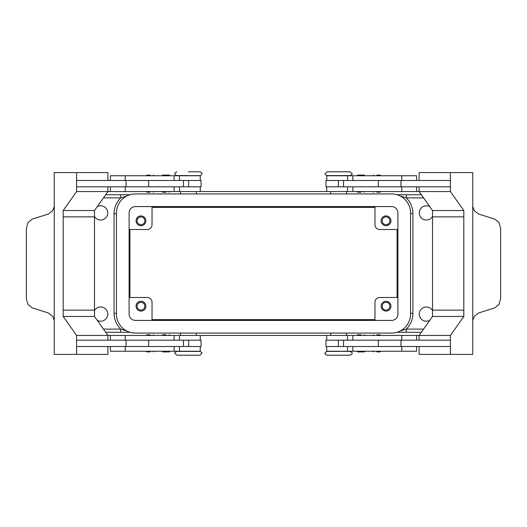 <?xml version="1.0" encoding="UTF-8"?>
<svg xmlns="http://www.w3.org/2000/svg" width="527" height="527" viewBox="0 0 527 527"><rect width="100%" height="100%" fill="white"/><g stroke="black" fill="none" stroke-linecap="round" stroke-linejoin="round"><path stroke-width="0.79" d="M199.937 351.41L176.855 351.41C175.05 352.359 174.417 352.991 174.957 353.307L176.855 355.205L199.937 355.205L201.834 353.307C202.375 352.991 201.742 352.359 199.937 351.41M338.604 351.41L327.063 351.41C325.422 352.194 324.79 352.827 325.166 353.307C324.599 353.591 325.231 354.223 327.063 355.205L350.145 355.205C351.97 354.223 352.603 353.591 352.043 353.307C352.418 352.827 351.786 352.194 350.145 351.41L330.699 351.252M327.063 175.59L350.145 175.59C351.95 174.641 352.583 174.009 352.043 173.693L350.145 171.795L327.063 171.795L325.166 173.693C324.625 174.009 325.258 174.641 327.063 175.59M188.396 171.795L199.937 171.795C201.769 172.777 202.401 173.409 201.834 173.693C202.21 174.173 201.577 174.806 199.937 175.59L180.491 175.748M150.169 351.884L146.849 351.884L150.169 351.884M150.169 334.81L146.849 334.81L150.169 334.81M326.747 340.185L326.747 335.442L107.903 335.442L107.903 340.185M200.253 346.509L200.253 351.252L110.413 351.252L110.413 346.509M183.436 186.815L183.436 180.491L201.044 180.491L201.044 186.815L76.599 186.815L76.599 180.491L183.436 180.491M148.647 180.491L148.647 186.815M169.358 175.083L169.99 175.715L162.085 175.715L162.718 175.083L169.358 175.083L162.718 175.083M166.038 192.223L162.718 192.223L166.038 192.223M169.358 192.223L169.99 191.591L162.085 191.591L162.718 192.223M376.831 351.884L380.151 351.884L376.831 351.884M376.831 334.81L380.151 334.81L376.831 334.81M326.747 335.442L419.097 335.442L419.097 340.185M326.747 346.509L326.747 351.252L416.587 351.252L416.587 346.509M343.564 186.815L343.564 180.491L325.956 180.491L325.956 186.815L450.401 186.815L450.401 180.491L343.564 180.491M378.353 180.491L378.353 186.815M357.642 175.083L360.962 175.083L357.642 175.083L357.01 175.715L364.915 175.715L364.282 175.083L360.962 175.083L364.282 175.083M360.962 192.223L357.642 192.223L360.962 192.223M357.642 192.223L357.01 191.591L364.915 191.591L364.282 192.223M94.491 310.528A7.114 7.114 0 0 1 107.758 314.099A7.114 7.114 0 0 1 97.218 320.33M97.218 206.67A7.114 7.114 0 0 1 107.758 212.901A7.114 7.114 0 0 1 94.491 216.472M429.782 320.33A7.114 7.114 0 0 1 419.242 314.099A7.114 7.114 0 0 1 432.509 310.528M432.509 216.472A7.114 7.114 0 0 1 419.242 212.901A7.114 7.114 0 0 1 429.782 206.67M126.737 196.037L120.729 197.882L120.729 194.72L105.67 194.72M105.67 332.28L120.729 332.28L120.729 329.118L126.737 330.963M421.33 194.72L406.271 194.72L406.271 197.882L400.263 196.037M400.263 330.963L406.271 329.118L406.271 332.28L421.33 332.28M137.073 306.187A3.887 3.887 0 0 0 140.966 310.08A3.887 3.887 0 0 0 144.853 306.187A3.887 3.887 0 0 0 140.966 302.3A3.887 3.887 0 0 0 137.073 306.187M145.867 306.187A4.901 4.901 0 0 1 140.966 311.088A4.901 4.901 0 0 1 136.065 306.187A4.901 4.901 0 0 1 140.966 301.286A4.901 4.901 0 0 1 145.867 306.187M382.147 220.813A3.887 3.887 0 0 0 386.034 224.7A3.887 3.887 0 0 0 389.927 220.813A3.887 3.887 0 0 0 386.034 216.92A3.887 3.887 0 0 0 382.147 220.813M390.935 220.813A4.901 4.901 0 0 1 386.034 225.714A4.901 4.901 0 0 1 381.133 220.813A4.901 4.901 0 0 1 386.034 215.912A4.901 4.901 0 0 1 390.935 220.813M137.073 220.813A3.887 3.887 0 0 0 140.966 224.7A3.887 3.887 0 0 0 144.853 220.813A3.887 3.887 0 0 0 140.966 216.92A3.887 3.887 0 0 0 137.073 220.813M145.867 220.813A4.901 4.901 0 0 1 140.966 225.714A4.901 4.901 0 0 1 136.065 220.813A4.901 4.901 0 0 1 140.966 215.912A4.901 4.901 0 0 1 145.867 220.813M382.147 306.187A3.887 3.887 0 0 0 386.034 310.08A3.887 3.887 0 0 0 389.927 306.187A3.887 3.887 0 0 0 386.034 302.3A3.887 3.887 0 0 0 382.147 306.187M390.935 306.187A4.901 4.901 0 0 1 386.034 311.088A4.901 4.901 0 0 1 381.133 306.187A4.901 4.901 0 0 1 386.034 301.286A4.901 4.901 0 0 1 390.935 306.187M326.747 180.491L326.747 175.748L416.587 175.748L416.587 180.491M200.253 186.815L200.253 191.558L450.401 191.558L463.819 210.53L463.819 216.86L432.509 216.86L432.509 210.53L463.819 210.53M376.831 192.19L380.151 192.19L376.831 192.19M376.831 175.116L380.151 175.116L376.831 175.116M360.962 334.777L357.642 334.777L360.962 334.777M357.642 334.777L357.01 335.409L364.915 335.409L364.282 334.777M357.642 351.917L357.01 351.285L364.915 351.285L364.282 351.917L357.642 351.917L364.282 351.917M343.564 340.185L343.564 346.509L325.956 346.509L325.956 340.185L450.401 340.185L450.401 346.509L343.564 346.509M378.353 346.509L378.353 340.185M472.759 206.538L474.287 210.609L478.569 213.995L494.781 219.14L499.01 222.526L500.65 228.329L500.65 298.671L499.01 304.474L494.781 307.86L478.569 313.005L474.287 316.391L472.759 320.462M419.097 180.491L419.097 172.586L472.759 172.586L472.759 204.832A9.486 6.706 90 0 0 472.759 205.135L472.759 321.865A9.486 6.706 90 0 0 472.759 322.168L472.759 354.414L450.401 354.414L450.401 335.442L463.819 316.47L463.813 216.86M200.253 180.491L200.253 175.748L110.413 175.748L110.413 180.491M200.253 191.558L76.599 191.558L63.181 210.53L63.181 216.86L94.491 216.86L94.491 210.53L63.181 210.53M150.169 192.19L146.849 192.19L150.169 192.19M150.169 175.116L146.849 175.116L150.169 175.116M166.038 334.777L162.718 334.777L166.038 334.777M169.358 334.777L169.99 335.409L162.085 335.409L162.718 334.777M169.358 351.917L166.038 351.917L169.358 351.917L169.99 351.285L162.085 351.285L162.718 351.917L166.038 351.917L162.718 351.917M183.436 340.185L183.436 346.509L201.044 346.509L201.044 340.185L76.599 340.185L76.599 346.509L183.436 346.509M148.647 346.509L148.647 340.185M54.241 320.462L52.713 316.391L48.431 313.005L32.219 307.86L27.99 304.474L26.35 298.671L26.35 228.329L27.99 222.526L32.219 219.14L48.431 213.995L52.713 210.609L54.241 206.538M107.903 346.509L107.903 354.414L54.241 354.414L54.241 322.168A9.486 6.706 -90 0 0 54.241 321.865L54.241 205.135A9.486 6.706 -90 0 0 54.241 204.832L54.241 172.586L76.599 172.586L76.599 191.558M76.599 354.414L76.599 335.442L63.181 316.47L63.187 216.86M94.491 216.86L94.491 310.139L63.187 310.139M107.903 180.491L107.903 172.586L76.599 172.586M94.491 210.53L107.903 191.558L107.903 186.815M94.491 310.139L94.491 316.47L107.903 335.442L76.599 335.442M94.491 316.47L63.181 316.47M126.045 340.185L126.045 346.509M126.045 186.815L126.045 180.491M188.396 175.59L176.855 175.59C175.214 174.806 174.582 174.173 174.957 173.693C174.397 173.409 175.03 172.777 176.855 171.795M450.401 172.586L450.401 191.558M463.813 310.139L432.509 310.139L432.509 216.86M432.509 210.53L419.097 191.558L419.097 186.815M400.955 186.815L400.955 180.491M432.509 310.139L432.509 316.47L419.097 335.442L450.401 335.442M419.097 346.509L419.097 354.414L450.401 354.414M432.509 316.47L463.819 316.47M400.955 340.185L400.955 346.509M374.967 320.423L374.967 302.234A4.743 4.743 0 0 1 379.71 297.491L397.892 297.491M152.033 320.423L152.033 302.234A4.743 4.743 0 0 0 147.29 297.491L129.108 297.491M374.967 206.577L374.967 224.765A4.743 4.743 0 0 0 379.71 229.508L397.892 229.508M152.033 206.577L152.033 224.765A4.743 4.743 0 0 1 147.29 229.508L129.108 229.508M396.989 332.28L406.271 332.28L396.989 332.28M120.729 332.28L130.011 332.28L120.729 332.28M391.568 206.577A6.324 6.324 0 0 1 397.892 212.901L397.892 314.099A6.324 6.324 0 0 1 391.568 320.423L135.432 320.423A6.324 6.324 0 0 1 129.108 314.099L129.108 212.901A6.324 6.324 0 0 1 135.432 206.577L391.568 206.577M391.568 193.929A18.972 18.972 0 0 1 410.546 212.901L410.546 314.099A18.972 18.972 0 0 1 391.568 333.071L135.432 333.071A18.972 18.972 0 0 1 116.454 314.099L116.454 212.901A18.972 18.972 0 0 1 135.432 193.929L391.568 193.929M406.271 194.72L396.989 194.72L406.271 194.72M130.011 194.72L120.729 194.72L130.011 194.72M152.033 207.368L374.967 207.368M397.101 229.508L397.101 297.491M374.967 319.632L152.033 319.632M129.899 297.491L129.899 229.508M352.906 340.185L352.906 335.442M352.906 351.252L352.906 346.509M410.546 313.308L412.918 313.308L412.918 213.692L410.546 213.692M103.43 197.882L120.729 197.882A22.134 22.134 0 0 0 114.082 213.692L116.454 213.692M114.082 213.692L114.082 313.308L116.454 313.308M114.082 313.308A22.134 22.134 0 0 0 120.729 329.118L103.43 329.118M412.918 213.692A22.134 22.134 0 0 0 406.271 197.882L423.57 197.882M423.57 329.118L406.271 329.118A22.134 22.134 0 0 0 412.918 313.308M174.094 175.748L174.094 180.491M174.094 186.815L174.094 191.558M188.633 186.815L188.633 180.491M125.228 186.815L125.228 191.558M125.228 175.748L125.228 180.491M338.367 186.815L338.367 180.491M352.906 186.815L352.906 191.558M401.772 186.815L401.772 191.558M352.906 175.748L352.906 180.491M401.772 175.748L401.772 180.491M401.772 351.252L401.772 346.509M401.772 340.185L401.772 335.442M338.367 340.185L338.367 346.509M125.228 351.252L125.228 346.509M174.094 351.252L174.094 346.509M125.228 340.185L125.228 335.442M174.094 340.185L174.094 335.442M188.633 340.185L188.633 346.509M146.216 351.252L146.849 351.884M146.216 335.442L146.849 334.81M200.253 340.185L200.253 335.442M180.491 333.071L180.491 335.442M372.879 351.252L373.511 351.884M372.879 335.442L373.511 334.81M347.524 340.185L347.524 335.442M347.524 351.252L347.524 346.509M330.699 333.071L330.699 335.442M346.509 193.929L346.509 191.558M326.747 186.815L326.747 191.558M380.784 191.558L380.151 192.19M380.784 175.748L380.151 175.116M196.301 193.929L196.301 191.558M179.476 175.748L179.476 180.491M179.476 186.815L179.476 191.558M154.121 191.558L153.489 192.19M154.121 175.748L153.489 175.116M146.216 175.748L146.849 175.116M146.216 191.558L146.849 192.19M110.413 186.815L110.413 191.558M180.491 193.929L180.491 191.558M372.879 175.748L373.511 175.116M372.879 191.558L373.511 192.19M347.524 186.815L347.524 191.558M416.587 186.815L416.587 191.558M347.524 175.748L347.524 180.491M330.699 193.929L330.699 191.558M346.509 333.071L346.509 335.442M416.587 340.185L416.587 335.442M380.784 335.442L380.151 334.81M380.784 351.252L380.151 351.884M196.301 333.071L196.301 335.442M179.476 351.252L179.476 346.509M110.413 340.185L110.413 335.442M179.476 340.185L179.476 335.442M154.121 335.442L153.489 334.81M154.121 351.252L153.489 351.884"/></g></svg>
